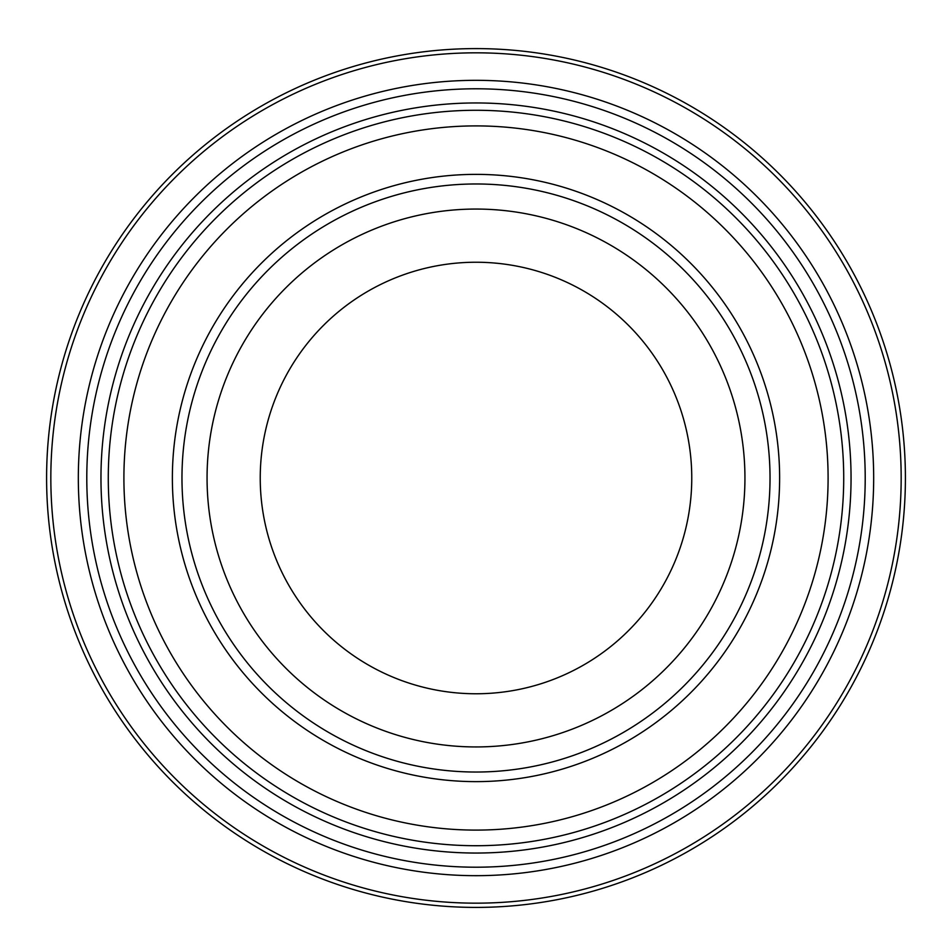 <?xml version="1.0" encoding="UTF-8"?>
<svg xmlns="http://www.w3.org/2000/svg" width="952" height="952" viewBox="0 0 952 952"><rect width="100%" height="100%" fill="white"/><g stroke="black" fill="none" stroke-linecap="round" stroke-linejoin="round"><path stroke-width="1.43" d="M476 48.6A429.4 429.4 0 0 0 104.125 692.699A429.4 429.4 0 0 0 847.875 692.699A429.4 429.4 0 0 0 476 48.6M476 52.824A425.175 425.175 0 0 0 107.79 690.581A425.175 425.175 0 0 0 844.21 690.581A425.175 425.175 0 0 0 476 52.824M476 80.325A397.674 397.674 0 0 0 131.602 676.836A397.674 397.674 0 0 0 820.398 676.836A397.674 397.674 0 0 0 476 80.325M476 88.786A389.213 389.213 0 0 0 138.933 672.6A389.213 389.213 0 0 0 813.067 672.6A389.213 389.213 0 0 0 476 88.786M476 125.902A352.097 352.097 0 0 0 123.903 477.999A352.097 352.097 0 0 0 476 830.096A352.097 352.097 0 0 0 828.097 477.999A352.097 352.097 0 0 0 476 125.902M476 174.371A303.628 303.628 0 0 0 172.371 477.999A303.628 303.628 0 0 0 476 781.628A303.628 303.628 0 0 0 779.628 477.999A303.628 303.628 0 0 0 476 174.371M476 183.974A294.025 294.025 0 0 0 221.364 625.012A294.025 294.025 0 0 0 730.636 625.012A294.025 294.025 0 0 0 476 183.974M476 262.24A215.759 215.759 0 0 0 289.146 585.885A215.759 215.759 0 0 0 662.854 585.885A215.759 215.759 0 0 0 476 262.24M851.052 477.999A375.052 375.052 0 0 0 288.48 153.201A375.052 375.052 0 0 0 288.48 802.798A375.052 375.052 0 0 0 851.052 477.999M843.722 477.999A367.722 367.722 0 0 0 476 110.277A367.722 367.722 0 0 0 108.278 477.999A367.722 367.722 0 0 0 476 845.721A367.722 367.722 0 0 0 843.722 477.999M744.94 477.999A268.94 268.94 0 0 0 476 209.059A268.94 268.94 0 0 0 207.06 477.999A268.94 268.94 0 0 0 476 746.939A268.94 268.94 0 0 0 744.94 477.999"/></g></svg>
